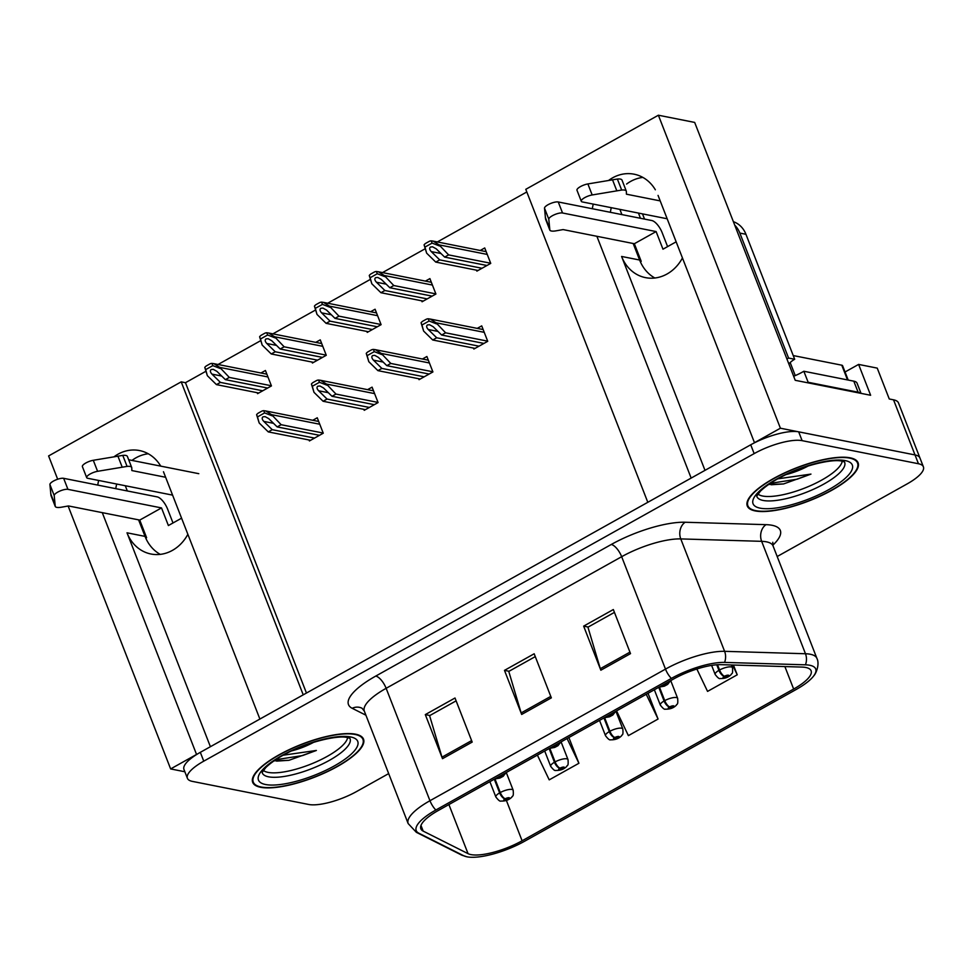 <?xml version="1.0" encoding="UTF-8"?>
<svg xmlns="http://www.w3.org/2000/svg" width="972" height="972" viewBox="0 0 972 972"><rect width="100%" height="100%" fill="white"/><g stroke="black" fill="none" stroke-linecap="round" stroke-linejoin="round"><path stroke-width="1.46" d="M160.246 554.368A39.645 34.299 101.2 0 1 145.035 536.386L138.583 519.85M187.863 534.308A39.645 34.299 101.2 0 1 172.421 550.383A39.645 34.299 101.2 0 1 150.952 554.004A39.645 34.299 101.2 0 1 127.004 532.802L210.402 746.703M654.836 278.004A39.645 34.299 101.2 0 1 639.625 260.022L633.185 243.498M704.992 470.351L621.594 256.45A39.645 34.299 -78.8 0 0 645.542 277.64A39.645 34.299 -78.8 0 0 667.011 274.019A39.645 34.299 -78.8 0 0 682.453 257.945M655.335 189.771A39.645 34.299 -78.8 0 0 634.109 174.195A39.645 34.299 -78.8 0 0 608.594 180.452M593.26 204.096A39.645 34.299 -78.8 0 0 592.349 208.737M642.844 177.414A39.645 34.299 -78.8 0 0 626.588 184.06M611.291 207.68A39.645 34.299 -78.8 0 0 610.38 212.321M596.881 236.293L691.153 478.078L647.802 502.305L525.779 189.321L658.384 115.218L780.407 428.215L754.479 442.697L658.056 195.396M845.045 371.997L858.604 364.415L870.633 395.276L795.23 380.307L694.676 122.423L658.384 115.218M858.604 364.415L877.242 368.121L889.271 398.982L893.535 399.82L915.017 454.932L780.407 428.215M777.187 556.519L907.046 483.959A37.167 11.056 158.7 0 0 923.4 466.827L898.48 402.906A37.167 11.056 158.7 0 0 893.535 399.82M923.4 466.827A37.167 11.056 158.7 0 0 918.455 463.741L915.017 454.932A37.167 11.056 158.7 0 1 919.962 458.019A37.167 11.056 158.7 0 0 915.017 454.932L798.68 431.835A37.167 11.056 158.7 0 0 750.724 444.799L200.317 752.34A37.167 11.056 158.7 0 0 183.963 769.472L187.402 778.28A37.167 11.056 158.7 0 0 192.335 781.379L308.683 804.464A37.167 11.056 158.7 0 0 356.639 791.5L388.678 773.603M68.125 506.011L170.635 768.925L184.85 771.756M205.809 371.328L185.47 382.701L181.205 381.85L48.6 455.941L57.676 479.232M102.279 512.645L196.551 754.442L170.635 768.925M160.732 466.123A39.645 34.299 -78.8 0 0 139.518 450.558A39.645 34.299 -78.8 0 0 114.003 456.816M98.67 480.46A39.645 34.299 -78.8 0 0 97.759 485.101M181.205 381.85L303.228 694.834L259.889 719.049L163.466 471.748M642.346 213.84A37.167 11.056 -21.3 0 1 642.796 214.654L644.521 219.089M127.32 490.969L125.291 485.745M621.91 214.605L619.881 209.381M526.812 191.97L437.339 241.955M425.104 248.796L382.518 272.585M370.283 279.426L327.698 303.228M315.45 310.068L272.877 333.858M260.63 340.698L218.056 364.488M185.47 382.701L306.459 693.036M312.048 362.07L312.413 363.03L326.276 355.29L320.25 339.86L315.766 342.363M366.869 331.44L367.246 332.4L381.097 324.66L375.083 309.23L370.587 311.733M421.69 300.81L422.067 301.77L435.918 294.018L429.903 278.6L425.408 281.102M476.511 270.18L476.888 271.127L490.738 263.388L484.724 247.957L480.241 250.472M257.216 392.712L257.592 393.66L271.443 385.92L265.429 370.49L260.946 373.005M363.856 409.358L364.233 410.318L378.084 402.566L372.069 387.148L367.586 389.651M418.689 378.728L419.053 379.675L432.917 371.936L426.89 356.505L422.407 359.02M473.51 348.085L473.874 349.045L487.737 341.306L481.723 325.875L477.228 328.378M309.035 439.988L309.412 440.948L323.263 433.208L317.249 417.778L312.765 420.281M115.777 488.673A39.645 34.299 101.2 0 1 116.701 484.044M131.998 460.424A39.645 34.299 101.2 0 1 148.254 453.766M850.196 457.836A59.462 17.678 158.7 0 0 784.428 472.963A59.462 17.678 158.7 0 0 747.286 505.987A59.462 17.678 158.7 0 0 755.195 510.92A59.462 17.678 158.7 0 0 820.963 495.793A59.462 17.678 158.7 0 0 858.106 462.781A59.462 17.678 158.7 0 0 850.196 457.836M355.606 734.2A59.462 17.678 158.7 0 0 289.838 749.327A59.462 17.678 158.7 0 0 252.696 782.339A59.462 17.678 158.7 0 0 260.605 787.284A59.462 17.678 158.7 0 0 326.361 772.145A59.462 17.678 158.7 0 0 363.504 739.133A59.462 17.678 158.7 0 0 355.606 734.2M805.824 667.485A39.645 11.786 -21.3 0 1 811.098 670.777A39.645 11.786 -21.3 0 1 793.65 689.051L522.11 840.78A39.645 11.786 -21.3 0 1 468.054 853.659L423.197 831.121A39.645 11.786 -21.3 0 1 420.827 828.776A39.645 11.786 -21.3 0 1 438.275 810.502L673.803 678.893A39.645 11.786 -21.3 0 1 721.09 664.666L801.961 667.084A39.645 11.786 -21.3 0 1 805.824 667.485M809.785 665.273A44.603 13.268 158.7 0 0 805.436 664.824L724.565 662.406A44.603 13.268 158.7 0 0 671.36 678.42L435.845 810.016A44.603 13.268 158.7 0 0 418.871 833.223L463.729 855.761A44.603 13.268 158.7 0 0 466.815 856.782A44.603 13.268 158.7 0 0 524.552 841.266L796.092 689.537A44.603 13.268 158.7 0 0 813.965 675.576A44.603 13.268 158.7 0 0 809.785 665.273M918.455 463.741L802.119 440.656A37.167 11.056 158.7 0 0 754.163 453.608L203.756 761.161A37.167 11.056 158.7 0 0 187.402 778.28M600.842 670.206L583.65 626.126L613.332 609.541L630.524 653.621L600.842 670.206A9.914 3.997 60.8 0 1 600.307 668.687L629.941 652.139M442.503 758.682L425.311 714.602L455.005 698.005L472.185 742.086L442.503 758.682A9.914 3.997 60.8 0 1 441.981 757.164L471.614 740.603M521.672 714.444L504.48 670.364L534.175 653.779L551.355 697.86L521.672 714.444A9.914 3.997 60.8 0 1 521.15 712.926L550.784 696.377M696.851 669.003L707.555 691.396L737.238 674.799L733.435 665.042M537.394 755.123L549.216 779.86L578.911 763.275L568.875 737.529M616.552 710.884L628.386 735.622L658.068 719.037L648.032 693.291M504.48 670.364L509.036 671.263M535.28 656.61L508.769 671.421L521.15 712.926M425.311 714.602L429.879 715.501M456.111 700.848L429.6 715.659L441.981 757.164M583.65 626.126L588.206 627.037M614.438 612.372L587.938 627.183L600.307 668.687M658.068 719.037L646.246 694.3M737.238 674.799L732.56 665.018M578.911 763.275L567.077 738.526M314.539 438.08L272.233 429.685L263.789 421.398C261.978 419.394 261.723 417.863 263.011 416.83L265.113 416.636L268.734 418.628L277.178 426.915L281.139 424.703L271.613 414.68L265.721 410.949L263.764 410.682A6.197 5.358 -78.8 0 0 261.468 411.326L258.491 412.991A6.197 5.358 -78.8 0 0 256.608 414.68L259.172 422.966L268.272 431.896L310.578 440.292M498.709 776.737L500.629 776.482L498.49 777.491L498.587 776.798M323.214 433.062L281.139 424.703M319.484 435.322L277.178 426.915M272.233 429.685L268.272 431.896M272.038 415.785L264.627 412.918L257.483 416.915L256.608 414.68M264.627 412.918L263.764 410.682M257.483 416.915L259.172 422.966M262.719 390.805L220.413 382.397L211.969 374.123C210.159 372.106 209.903 370.587 211.191 369.542L213.293 369.348L216.914 371.353L225.358 379.639L229.319 377.428L219.794 367.404L213.901 363.662L211.945 363.394A6.197 5.358 -78.8 0 0 209.648 364.05L206.684 365.715A6.197 5.358 -78.8 0 0 204.788 367.392L207.352 375.69L216.452 384.62L258.759 393.016M494.298 779.204L499.632 792.885A6.197 2.734 59.9 0 0 505.039 798.875A3.098 0.923 158.7 0 0 504.189 800.503A3.098 0.923 158.7 0 0 508.186 799.421A3.098 0.923 158.7 0 0 509.134 797.733A3.098 0.923 158.7 0 0 505.246 798.753L507.821 798.668L505.671 799.677L506.011 799.02L505.039 798.875M505.246 798.753A6.197 2.26 -118.3 0 1 500.276 792.52A9.295 2.758 -21.3 0 1 511.94 789.458A9.295 2.758 -21.3 0 1 513.18 790.236C513.848 797.927 512.22 795.351 511.94 797.028C509.17 799.895 505.476 801.244 500.835 801.062C499.997 801.572 498.332 800.211 495.854 796.979A9.295 2.758 -21.3 0 1 499.632 792.885M495.015 779.034L500.276 792.52M271.395 385.775L229.319 377.428M267.665 388.035L225.358 379.639M220.413 382.397L216.452 384.62M220.219 368.497L212.807 365.63L205.663 369.627L204.788 367.392M212.807 365.63L211.945 363.394M205.663 369.627L207.352 375.69M369.36 407.45L327.054 399.055L318.609 390.768C316.799 388.751 316.544 387.233 317.832 386.2L319.934 385.993L323.555 387.998L331.999 396.284L335.96 394.073L326.434 384.049L320.541 380.307L318.585 380.052A6.197 5.358 -78.8 0 0 316.289 380.696L313.324 382.361A6.197 5.358 -78.8 0 0 311.429 384.037L313.992 392.336L323.093 401.266L365.399 409.662M553.53 746.107L555.462 745.852L553.311 746.848L553.408 746.168M378.035 402.42L335.96 394.073M374.305 404.68L331.999 396.284M327.054 399.055L323.093 401.266M326.859 385.143L319.448 382.288L312.304 386.273L311.429 384.037M319.448 382.288L318.585 380.052M312.304 386.273L313.992 392.336M424.181 376.82L381.875 368.412L373.43 360.138C371.632 358.121 371.365 356.603 372.653 355.558L374.755 355.363L378.375 357.368L386.82 365.654L390.78 363.443L381.255 353.419L375.362 349.677L373.406 349.41A6.197 5.358 -78.8 0 0 371.11 350.066L368.145 351.73A6.197 5.358 -78.8 0 0 366.25 353.407L368.813 361.706L377.914 370.636L420.22 379.031M608.351 715.465L610.282 715.222L608.132 716.218L608.229 715.538M432.856 371.79L390.78 363.443M429.126 374.05L386.82 365.654M381.875 368.412L377.914 370.636M381.68 354.513L374.281 351.645L367.124 355.643L366.25 353.407M374.281 351.645L373.406 349.41M367.124 355.643L368.813 361.706M479.002 346.178L436.695 337.782L428.251 329.496C426.453 327.491 426.186 325.972 427.473 324.927L429.575 324.733L433.196 326.738L441.64 335.024L445.601 332.813L436.076 322.789L430.183 319.047L428.227 318.78A6.197 5.358 -78.8 0 0 425.93 319.436L422.966 321.088A6.197 5.358 -78.8 0 0 421.07 322.777L423.634 331.075L432.734 339.993L475.041 348.389M663.171 684.835L665.103 684.58L662.953 685.588L663.05 684.908M487.677 341.16L445.601 332.813M483.947 343.42L441.64 335.024M436.695 337.782L432.734 339.993M436.501 323.883L429.102 321.015L421.945 325.013L421.07 322.777M429.102 321.015L428.227 318.78M421.945 325.013L423.634 331.075M317.54 360.162L275.234 351.767L266.79 343.481C264.992 341.476 264.724 339.957 266.012 338.912L268.114 338.718L271.735 340.722L280.179 349.009L284.14 346.797L274.614 336.774L268.722 333.032L266.765 332.764A6.197 5.358 -78.8 0 0 264.469 333.42L261.504 335.073A6.197 5.358 -78.8 0 0 259.609 336.762L262.173 345.06L271.273 353.978L313.579 362.374M549.119 748.562L554.453 762.255A6.197 2.734 59.9 0 0 559.86 768.245A3.098 0.923 158.7 0 0 559.009 769.873A3.098 0.923 158.7 0 0 563.007 768.791A3.098 0.923 158.7 0 0 563.967 767.102A3.098 0.923 158.7 0 0 560.079 768.123L562.642 768.038L560.504 769.034L560.832 768.39L559.86 768.245M560.079 768.123A6.197 2.26 -118.3 0 1 555.097 761.89A9.295 2.758 -21.3 0 1 566.761 758.828A9.295 2.758 -21.3 0 1 568 759.594C568.669 767.297 567.041 764.721 566.761 766.398C564.003 769.265 560.297 770.614 555.656 770.432C554.818 770.93 553.153 769.569 550.687 766.349A9.295 2.758 -21.3 0 1 554.453 762.255M549.836 748.404L555.097 761.89M326.215 355.145L284.14 346.797M322.485 357.404L280.179 349.009M275.234 351.767L271.273 353.978M275.04 337.867L267.64 335L260.484 338.997L259.609 336.762M267.64 335L266.765 332.764M260.484 338.997L262.173 345.06M372.361 329.532L330.055 321.137L321.611 312.85C319.812 310.846 319.545 309.315 320.833 308.282L322.935 308.088L326.556 310.092L335.012 318.379L338.961 316.155L329.435 306.131L323.555 302.401L321.586 302.134A6.197 5.358 -78.8 0 0 319.29 302.79L316.325 304.443A6.197 5.358 -78.8 0 0 314.43 306.131L317.006 314.418L326.106 323.348L368.4 331.744M603.94 717.931L609.274 731.612A6.197 2.734 59.9 0 0 614.681 737.614A3.098 0.923 158.7 0 0 613.842 739.23A3.098 0.923 158.7 0 0 617.827 738.149A3.098 0.923 158.7 0 0 618.787 736.472A3.098 0.923 158.7 0 0 614.899 737.493L617.463 737.408L615.325 738.404L615.653 737.76L614.681 737.614M614.899 737.493A6.197 2.26 -118.3 0 1 609.918 731.26A9.295 2.758 -21.3 0 1 621.582 728.198A9.295 2.758 -21.3 0 1 622.821 728.964C623.489 736.667 621.861 734.091 621.582 735.768C618.824 738.635 615.118 739.984 610.477 739.801C609.638 740.299 607.986 738.939 605.507 735.719A9.295 2.758 -21.3 0 1 609.274 731.612M604.657 717.761L609.918 731.26M381.036 324.514L338.961 316.155M377.318 326.774L335.012 318.379M330.055 321.137L326.106 323.348M329.86 307.237L322.461 304.37L315.305 308.367L314.43 306.131M322.461 304.37L321.586 302.134M315.305 308.367L317.006 314.418M427.182 298.902L384.876 290.507L376.431 282.22C374.633 280.203 374.378 278.685 375.654 277.652L377.756 277.445L381.376 279.45L389.833 287.736L393.782 285.525L384.256 275.501L378.375 271.771L376.407 271.504A6.197 5.358 -78.8 0 0 374.123 272.148L371.146 273.812A6.197 5.358 -78.8 0 0 369.263 275.501L371.826 283.788L380.927 292.718L423.233 301.113M658.761 687.301L664.095 700.982A6.197 2.734 59.9 0 0 669.501 706.972A3.098 0.923 158.7 0 0 668.663 708.6A3.098 0.923 158.7 0 0 672.66 707.519A3.098 0.923 158.7 0 0 673.608 705.842A3.098 0.923 158.7 0 0 669.72 706.863L672.284 706.766L670.145 707.774L670.486 707.118L669.501 706.972M669.72 706.863A6.197 2.26 -118.3 0 1 664.739 700.618A9.295 2.758 -21.3 0 1 676.403 697.568A9.295 2.758 -21.3 0 1 677.642 698.333C678.322 706.024 676.682 703.461 676.403 705.137C673.645 708.005 669.939 709.341 665.31 709.171C664.459 709.669 662.807 708.309 660.328 705.089A9.295 2.758 -21.3 0 1 664.095 700.982M659.49 687.131L664.739 700.618M435.857 293.884L393.782 285.525M432.139 296.132L389.833 287.736M384.876 290.507L380.927 292.718M384.693 276.607L377.282 273.74L370.125 277.737L369.263 275.501M377.282 273.74L376.407 271.504M370.125 277.737L371.826 283.788M482.015 268.272L439.709 259.876L431.252 251.59C429.454 249.573 429.199 248.054 430.487 247.022L432.589 246.815L436.209 248.82L444.654 257.106L448.614 254.895L439.077 244.871L433.196 241.129L431.228 240.862A6.197 5.358 -78.8 0 0 428.944 241.518L425.967 243.182A6.197 5.358 -78.8 0 0 424.084 244.859L426.647 253.157L435.748 262.088L478.054 270.483M716.753 664.787L718.916 670.352A6.197 2.734 59.9 0 0 724.322 676.342A3.098 0.923 158.7 0 0 723.484 677.97A3.098 0.923 158.7 0 0 727.481 676.889A3.098 0.923 158.7 0 0 728.429 675.2A3.098 0.923 158.7 0 0 724.541 676.22L727.105 676.135L724.966 677.144L725.306 676.488L724.322 676.342M724.541 676.22A6.197 2.26 -118.3 0 1 719.572 669.987A9.295 2.758 -21.3 0 1 731.223 666.926A9.295 2.758 -21.3 0 1 732.463 667.703C733.143 675.394 731.503 672.831 731.223 674.507C728.465 677.375 724.772 678.711 720.131 678.529C719.28 679.039 717.628 677.678 715.149 674.447A9.295 2.758 -21.3 0 1 718.916 670.352M717.518 664.739L719.572 669.987M490.678 263.242L448.614 254.895M486.96 265.502L444.654 257.106M439.709 259.876L435.748 262.088M439.514 245.965L432.103 243.097L424.958 247.095L424.084 244.859M432.103 243.097L431.228 240.862M424.958 247.095L426.647 253.157M660.207 200.9L626.43 194.193L626.369 191.52A12.393 3.681 158.7 0 0 626.296 191.132A12.393 3.681 158.7 0 0 621.667 190.05L592.179 194.959A7.91 2.357 -21.3 0 0 584.488 197.778A7.91 2.357 -21.3 0 0 581.28 201.277A7.91 2.357 -21.3 0 0 582.325 201.933L667.181 218.773M676.16 241.821L662.977 249.197L656.112 231.567L634.339 243.729L641.216 261.359L640.378 261.82M861.046 393.368L857.085 383.223A24.774 7.363 158.7 0 0 853.793 381.17L803.844 371.255L808.145 382.275L858.082 392.19A24.774 7.363 -21.3 0 1 860.706 393.308M807.38 382.725A24.774 7.363 158.7 0 0 808.145 382.275M793.65 376.261A24.774 7.363 158.7 0 0 803.844 371.255M786.943 359.069A24.774 21.445 101.2 0 1 788.584 358.06L794.671 359.263A24.774 21.445 -78.8 0 0 788.839 363.917M794.671 359.263L745.949 234.288A24.774 21.445 -78.8 0 0 733.386 221.689M788.584 358.06L739.85 233.086A24.774 21.445 -78.8 0 0 734.735 225.152M667.594 246.609L662.199 232.77A12.393 4.994 -119.2 0 0 651.811 220.535L558.244 201.969A7.91 2.357 158.7 0 0 549.8 203.841A7.91 2.357 158.7 0 0 544.502 208.166L545.571 219.15L549.86 230.17A12.393 3.681 158.7 0 0 556.008 230.838L563.104 229.586L634.339 243.729M549.86 230.17L548.803 219.186A7.91 2.357 -21.3 0 1 554.101 214.861A7.91 2.357 -21.3 0 1 562.533 212.99L558.244 201.969M656.112 231.567L562.533 212.99M549.593 228.371L545.292 217.351M626.296 191.132L622.007 180.112A12.393 3.681 158.7 0 0 617.366 179.03L587.878 183.939A7.91 2.357 158.7 0 0 580.187 186.758A7.91 2.357 158.7 0 0 576.979 190.257L581.28 201.277M617.366 179.03L621.667 190.05M612.518 179.796L616.807 190.816M165.617 477.264L131.84 470.557L131.779 467.884A12.393 3.681 158.7 0 0 131.706 467.483A12.393 3.681 158.7 0 0 127.077 466.402L97.589 471.311A7.91 2.357 -21.3 0 0 89.898 474.142A7.91 2.357 -21.3 0 0 86.69 477.629A7.91 2.357 -21.3 0 0 87.735 478.285L172.579 495.125M181.57 518.185L168.387 525.548L161.51 507.919L139.749 520.081L146.614 537.71L145.788 538.184M173.004 522.972L167.609 509.134A12.393 4.994 -119.2 0 0 157.221 496.899L63.654 478.321A7.91 2.357 158.7 0 0 55.21 480.192A7.91 2.357 158.7 0 0 49.912 484.53L50.981 495.501L55.27 506.521A12.393 3.681 158.7 0 0 61.418 507.202L68.502 505.95L139.749 520.081M55.27 506.521L54.213 495.55A7.91 2.357 -21.3 0 1 59.511 491.225A7.91 2.357 -21.3 0 1 67.943 489.353L63.654 478.321M161.51 507.919L67.943 489.353M55.003 504.735L50.702 493.715M128.693 459.768L198.786 473.68M131.706 467.483L127.405 456.463A12.393 3.681 158.7 0 0 122.776 455.382L93.288 460.291A7.91 2.357 158.7 0 0 85.597 463.122A7.91 2.357 158.7 0 0 82.389 466.609L86.69 477.629M122.776 455.382L127.077 466.402M117.928 456.16L122.217 467.18M842.202 461.238A45.842 13.632 -21.3 0 1 809.931 485.903A45.842 13.632 -21.3 0 1 762.643 496.024A45.842 13.632 -21.3 0 1 757.953 494.08M849.698 458.116A58.842 17.496 -21.3 0 1 857.523 463A58.842 17.496 -21.3 0 1 820.769 495.671A58.842 17.496 -21.3 0 1 755.694 510.64A58.842 17.496 -21.3 0 1 747.869 505.756A58.842 17.496 -21.3 0 1 784.623 473.085A58.842 17.496 -21.3 0 1 849.698 458.116M786.141 474.579A30.97 9.21 158.7 0 0 808.242 465.953M807.562 466.171L793.881 471.153M848.192 380.052L842.59 365.703A6.197 1.847 158.7 0 0 841.776 365.193L793.225 355.558M768.658 484.469L783.566 483.947L810.964 474.093L777.819 478.832M810.964 474.093L797.149 479.208L770.286 483.363M783.566 483.947L771.148 484.761M347.612 737.59A45.842 13.632 -21.3 0 1 315.341 762.255A45.842 13.632 -21.3 0 1 268.053 772.376A45.842 13.632 -21.3 0 1 263.363 770.444M355.108 734.468A58.842 17.496 -21.3 0 1 362.933 739.364A58.842 17.496 -21.3 0 1 326.179 772.035A58.842 17.496 -21.3 0 1 261.103 787.004A58.842 17.496 -21.3 0 1 253.279 782.12A58.842 17.496 -21.3 0 1 290.033 749.448A58.842 17.496 -21.3 0 1 355.108 734.468M291.551 750.931A30.97 9.21 158.7 0 0 313.652 742.316M312.972 742.523L299.279 747.504M274.055 760.833L288.976 760.298L316.374 750.457L283.229 755.195M316.374 750.457L302.559 755.572L275.696 759.727M288.976 760.298L276.558 761.125M127.004 532.802L145.035 536.386M621.594 256.45L639.625 260.022M638.434 213.062L640.475 218.287M793.65 689.051L784.89 666.573M435.845 810.016A12.393 4.994 -119.2 0 1 429.964 800.721L665.492 669.113A49.56 14.738 -21.3 0 1 724.602 651.325L805.472 653.743A49.56 14.738 -21.3 0 1 810.308 654.253A49.56 14.738 -21.3 0 1 816.893 658.36L773.068 545.948A49.56 14.738 158.7 0 0 766.483 541.841A49.56 14.738 158.7 0 0 761.647 541.331L680.777 538.913A49.56 14.738 158.7 0 0 621.667 556.701L386.139 688.31A49.56 14.738 158.7 0 0 364.33 711.139L362.046 708.248A12.393 11.421 -63.3 0 0 352.192 708.296A61.941 18.419 -21.3 0 1 375.751 676.075L611.279 544.478A61.941 18.419 -21.3 0 1 685.175 522.243L766.033 524.661A61.941 18.419 -21.3 0 1 772.825 545.195M805.436 664.824A12.393 9.684 91.7 0 0 805.472 653.743L761.647 541.331A12.393 9.684 -88.3 0 1 766.033 524.661M611.279 544.478A12.393 4.994 60.8 0 1 621.667 556.701L665.492 669.113A12.393 4.994 60.8 0 0 671.36 678.42M418.871 833.223A12.393 11.421 116.7 0 1 416.356 832.324L408.155 823.551A49.56 14.738 -21.3 0 1 429.964 800.721L386.139 688.31A12.393 4.994 60.8 0 0 375.751 676.075M685.175 522.243A12.393 9.684 -88.3 0 0 680.777 538.913L724.602 651.325A12.393 9.684 91.7 0 1 724.565 662.406M463.729 855.761A12.393 11.421 116.7 0 1 461.214 854.874L416.356 832.324M365.909 715.198L352.192 708.296M802.119 440.656L798.68 431.835M754.163 453.608L750.724 444.799M203.756 761.161L200.317 752.34M423.197 831.121L420.985 825.435M468.054 853.659L448.906 804.561M522.11 840.78L506.4 800.491M273.521 423.33L263.789 421.398M496.571 777.928A3.098 0.923 158.7 0 0 497.008 778.317A3.098 0.923 158.7 0 0 501.005 777.236A3.098 0.923 158.7 0 0 501.953 775.547A3.098 0.923 158.7 0 0 500.714 775.607M319.776 424.242L271.613 414.68M221.701 376.055L211.969 374.123M267.956 376.966L219.794 367.404M328.342 392.7L318.609 390.768M551.391 747.298A3.098 0.923 158.7 0 0 551.829 747.687A3.098 0.923 158.7 0 0 555.826 746.605A3.098 0.923 158.7 0 0 556.774 744.917A3.098 0.923 158.7 0 0 555.534 744.977M374.597 393.611L326.434 384.049M383.162 362.07L373.43 360.138M606.224 716.656A3.098 0.923 158.7 0 0 606.65 717.057A3.098 0.923 158.7 0 0 610.647 715.975A3.098 0.923 158.7 0 0 611.595 714.286A3.098 0.923 158.7 0 0 610.355 714.347M429.417 362.981L381.255 353.419M437.983 331.428L428.251 329.496M661.045 686.025A3.098 0.923 158.7 0 0 661.47 686.414A3.098 0.923 158.7 0 0 665.468 685.333A3.098 0.923 158.7 0 0 666.415 683.656A3.098 0.923 158.7 0 0 665.188 683.717M484.238 332.339L436.076 322.789M276.522 345.412L266.79 343.481M322.777 346.324L274.614 336.774M331.343 314.782L321.611 312.85M377.598 315.693L329.435 306.131M386.176 284.152L376.431 282.22M432.418 285.063L384.256 275.501M440.996 253.522L431.252 251.59M487.251 254.433L439.077 244.871M853.793 381.17L858.082 392.19M739.85 233.086L745.949 234.288M592.179 194.959L587.878 183.939M548.803 219.186L544.502 208.166M97.589 471.311L93.288 460.291M54.213 495.55L49.912 484.53M844.559 462.089A47.106 14.009 -21.3 0 1 815.593 488.296A47.106 14.009 -21.3 0 1 763.129 500.446A47.106 14.009 -21.3 0 1 756.787 496.315M845.251 460.607A53.278 15.844 -21.3 0 1 828.885 489.572A53.278 15.844 -21.3 0 1 760.14 508.162A53.278 15.844 -21.3 0 1 776.507 479.184A53.278 15.844 -21.3 0 1 845.251 460.607M790.175 362.568L795.254 375.593M841.776 365.193L847.511 379.918M349.969 738.453A47.106 14.009 -21.3 0 1 320.991 764.66A47.106 14.009 -21.3 0 1 268.539 776.81A47.106 14.009 -21.3 0 1 262.197 772.667M350.661 736.958A53.278 15.844 -21.3 0 1 334.295 765.936A53.278 15.844 -21.3 0 1 265.55 784.513A53.278 15.844 -21.3 0 1 281.916 755.536A53.278 15.844 -21.3 0 1 350.661 736.958M466.815 856.782L461.214 854.874M813.965 675.576C815.666 674.118 820.04 664.447 816.893 658.36M408.155 823.551L364.33 711.139M772.789 542.279L773.068 545.948M506.035 772.631L503.168 776.312L499.875 778.062L494.627 779.009M318.682 421.459L265.721 410.949M506.266 772.509L513.18 790.236M489.888 781.658L495.854 796.979M266.875 374.171L213.901 363.662M560.868 742.001L557.989 745.682L554.696 747.432L549.447 748.379M373.503 390.829L320.541 380.307M615.689 711.37L612.81 715.04L609.517 716.801L604.28 717.749M428.336 360.187L375.362 349.677M670.51 680.74L667.63 684.409L664.35 686.171L659.101 687.119M483.157 329.557L430.183 319.047M561.087 741.879L568 759.594M544.709 751.028L550.687 766.349M321.696 343.541L268.722 333.032M615.908 711.249L622.821 728.964M599.53 720.398L605.507 735.719M376.516 312.911L323.555 302.401M670.729 680.619L677.642 698.333M654.35 689.768L660.328 705.089M431.337 282.281L378.375 271.771M731.406 664.982L732.463 667.703M711.626 665.407L715.149 674.447M486.158 251.651L433.196 241.129M844.474 461.907L841.898 461.165C832.98 458.638 803.249 465.296 782.181 476.523C777.09 479.002 766.92 484.761 760.323 491.285L756.726 496.121M857.523 463L856.599 460.631M747.869 505.756L746.946 503.387M349.884 738.27L347.296 737.529C338.39 735.002 308.659 741.66 287.591 752.875C282.5 755.353 272.33 761.125 265.733 767.637L262.136 772.473M362.933 739.364L362.009 736.995M253.279 782.12L252.356 779.738"/></g></svg>

